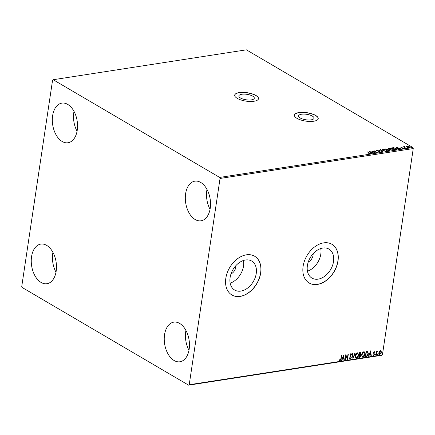 <?xml version="1.0" encoding="UTF-8"?>
<svg xmlns="http://www.w3.org/2000/svg" width="435" height="435" viewBox="0 0 435 435"><rect width="100%" height="100%" fill="white"/><g stroke="black" fill="none" stroke-linecap="round" stroke-linejoin="round"><path stroke-width="0.65" d="M311.096 119.859A7.803 2.762 8.5 0 0 314.021 118.2A7.803 2.762 8.5 0 0 309.856 115.03A7.803 2.762 8.5 0 0 301.509 114.231A7.803 2.762 8.5 0 0 298.584 115.889A7.803 2.762 8.5 0 0 302.749 119.059A7.803 2.762 8.5 0 0 311.096 119.859M251.376 99.876A7.803 2.762 8.5 0 0 254.301 98.218A7.803 2.762 8.5 0 0 250.13 95.053A7.803 2.762 8.5 0 0 241.789 94.254A7.803 2.762 8.5 0 0 238.864 95.912A7.803 2.762 8.5 0 0 243.029 99.077A7.803 2.762 8.5 0 0 251.376 99.876M253.991 101.252A12.033 4.258 8.5 0 0 258.504 98.696A12.033 4.258 8.5 0 0 252.077 93.813A12.033 4.258 8.5 0 0 239.217 92.579A12.033 4.258 8.5 0 0 234.704 95.135A12.033 4.258 8.5 0 0 241.126 100.017A12.033 4.258 8.5 0 0 253.991 101.252M258.488 98.767A12.033 4.258 8.5 0 0 251.963 93.933A12.033 4.258 8.5 0 0 239.19 92.726A12.033 4.258 8.5 0 0 234.693 95.211M313.711 121.229A12.033 4.258 8.5 0 0 318.224 118.673A12.033 4.258 8.5 0 0 311.803 113.791A12.033 4.258 8.5 0 0 298.937 112.562A12.033 4.258 8.5 0 0 294.424 115.117A12.033 4.258 8.5 0 0 300.851 120A12.033 4.258 8.5 0 0 313.711 121.229M318.213 118.75A12.033 4.258 8.5 0 0 311.683 113.91A12.033 4.258 8.5 0 0 298.916 112.708A12.033 4.258 8.5 0 0 294.419 115.193M308.279 261.984A6.819 4.785 120.4 0 0 313.048 255.312A6.819 4.785 120.4 0 0 313.113 253.746M230.996 273.941A6.819 4.785 120.4 0 0 235.765 267.275A6.819 4.785 120.4 0 0 235.83 265.703M230.11 277.573A16.813 11.805 120.4 0 0 234.666 290.047A16.813 11.805 120.4 0 0 256.237 273.528A16.813 11.805 120.4 0 0 251.68 261.049A16.813 11.805 120.4 0 0 230.11 277.573M230.169 283.152A16.813 11.805 120.4 0 0 243.529 266.073A16.813 11.805 120.4 0 0 243.469 260.494M307.393 265.611A16.813 11.805 120.4 0 0 311.949 278.09A16.813 11.805 120.4 0 0 333.52 261.571A16.813 11.805 120.4 0 0 328.963 249.092A16.813 11.805 120.4 0 0 307.393 265.611M307.453 271.19A16.813 11.805 120.4 0 0 320.812 254.111A16.813 11.805 120.4 0 0 320.753 248.532M303.103 266.35A22.457 15.769 120.4 0 0 309.187 283.016A22.457 15.769 120.4 0 0 338.006 260.951A22.457 15.769 120.4 0 0 331.921 244.28A22.457 15.769 120.4 0 0 303.103 266.35M309.138 282.989A22.457 15.769 120.4 0 0 337.908 260.891A22.457 15.769 120.4 0 0 331.872 244.252M225.819 278.308A22.457 15.769 120.4 0 0 231.904 294.979A22.457 15.769 120.4 0 0 260.723 272.908A22.457 15.769 120.4 0 0 254.638 256.237A22.457 15.769 120.4 0 0 225.819 278.308M231.855 294.946A22.457 15.769 120.4 0 0 260.625 272.848A22.457 15.769 120.4 0 0 254.589 256.21M189.171 349.18A20.053 12.392 81.2 0 1 179.921 361.773A20.053 12.392 81.2 0 1 164.544 334.727A20.053 12.392 81.2 0 1 173.793 322.139A20.053 12.392 81.2 0 1 189.171 349.18M188.991 350.246A20.053 12.392 81.2 0 1 185.734 331.448A20.053 12.392 81.2 0 1 185.914 330.382M56.18 271.135A20.053 12.392 81.2 0 1 46.936 283.729A20.053 12.392 81.2 0 1 31.554 256.683A20.053 12.392 81.2 0 1 40.803 244.095A20.053 12.392 81.2 0 1 56.18 271.135M56.001 272.201A20.053 12.392 81.2 0 1 52.744 253.404A20.053 12.392 81.2 0 1 52.929 252.338M77.251 130.168A20.053 12.392 81.2 0 1 68.001 142.756A20.053 12.392 81.2 0 1 52.624 115.715A20.053 12.392 81.2 0 1 61.868 103.122A20.053 12.392 81.2 0 1 77.251 130.168M77.066 131.234A20.053 12.392 81.2 0 1 73.814 112.437A20.053 12.392 81.2 0 1 73.993 111.371M210.241 208.213A20.053 12.392 81.2 0 1 200.992 220.801A20.053 12.392 81.2 0 1 185.614 193.76A20.053 12.392 81.2 0 1 194.858 181.167A20.053 12.392 81.2 0 1 210.241 208.213M210.056 209.278A20.053 12.392 81.2 0 1 206.804 190.481A20.053 12.392 81.2 0 1 206.984 189.415M22.131 287.47L188.616 385.171L189.22 384.719L220.045 178.453L219.664 177.426L53.179 79.725L52.575 80.176L21.75 286.437L22.131 287.47M189.22 384.719L382.425 354.824L381.821 355.275L188.616 385.171M406.584 146.546L407.073 146.16L408.389 146.263L410.178 147.4L409.678 147.688L407.149 147.122L406.578 146.454M405.833 148.253L403.31 146.774L404.528 146.617L404.506 147.188L405.833 148.253M403.984 147.171L404.186 146.606L404.485 146.916M404.441 146.796L404.468 147.454M400.918 147.895L400.945 147.106L401.951 147.22L401.287 147.536L403.468 148.112L403.49 148.65L402.457 148.552L403.147 148.172L400.967 147.595L400.945 147.106L400.967 147.595M401.271 147.286L401.26 147.737M402.924 148.199L403.424 148.406L403.468 148.112L403.49 148.65M403.114 148.661L403.147 148.172M396.16 149.749L395.149 149.906L391.701 147.884L393.523 147.693L396.154 148.504L396.959 149.368L396.16 149.749M388.662 150.912L385.214 148.884L387.688 149.14L388.015 149.629L389.586 150.042L389.532 150.776L388.662 150.912M388.053 149.548L387.987 149.819M389.994 150.526L389.532 150.776M382.789 151.82L377.939 150.01L381.984 151.326L380.429 149.629L380.794 149.569L382.789 151.82M375.182 152.995L371.398 151.027L376.15 152.196L373.915 150.635L377.362 152.658L372.616 151.489L375.182 152.995M369.663 153.87L369.271 153.055L366.977 151.706L369.641 153.022C370.402 153.37 370.538 153.647 370.054 153.854L368.739 153.566L369.87 153.539L369.81 153.87M370.397 153.658L370.054 153.854M219.664 177.426L412.869 147.53L246.384 49.829L53.179 79.725M369.271 151.353L374.176 153.153L372.257 152.631L371.028 152.821L371.686 153.539L371.321 153.593L369.271 151.353M380.108 152.299L378.374 152.011L379.733 152.098L379.755 151.657L376.531 150.76L376.509 150.167L377.933 150.379L376.857 150.374L376.851 150.7L380.098 151.608L380.108 152.299L380.484 152.071M379.701 152.315L379.755 151.657M376.531 150.76L376.509 150.167L376.683 150.45M376.857 150.374L376.824 150.907M382.925 150.532L382.109 149.602L382.756 149.2L386.264 149.999L387.063 150.923L386.405 151.326L382.925 150.532M389.412 149.526L388.596 148.601L389.243 148.199L392.751 148.998L393.55 149.923L392.892 150.32L389.412 149.526M396.231 147.182L401.135 148.982L399.216 148.46L397.987 148.645L398.645 149.363L398.281 149.422L396.231 147.182M404.528 148.275L405.083 148.188L404.49 148.253M407.1 147.878L407.66 147.791L407.062 147.856M411.292 147.226L411.853 147.139L411.26 147.204M380.739 350.67L381.109 352.312L379.788 354.568C378.988 354.476 378.678 353.889 378.847 352.807L379.374 351.409L380.375 350.643L381.185 351.127L381.305 352.426L379.788 354.568L379.304 354.492M380.375 350.643L380.984 351.012M375.992 355.09L376.558 351.295L376.895 351.246L376.808 351.806L377.721 351.181L376.764 352.453L376.324 355.042L375.992 355.09M377.504 351.605L376.9 351.638M374.241 351.589L374.807 352.029L374.562 352.388L374.192 352.051L373.796 352.616L374.464 354.324L373.594 355.531L372.98 355.123L373.225 354.742L373.627 355.069L374.127 354.394L373.453 352.687L374.241 351.589L374.807 352.029L374.437 352.171M374.562 352.388L373.997 351.937L373.796 352.616M373.594 352.497L374.269 354.204L373.594 355.531L372.98 355.123M373.225 354.742L373.627 355.069M367.754 351.475L368.369 353.802C368.195 355.292 367.515 356.221 366.319 356.591L365.308 356.743L366.085 351.551L367.847 351.523M360.213 352.459L361.023 353.59L360.452 354.759L360.941 355.982L359.691 357.613L358.821 357.749L359.598 352.557L360.74 352.508M360.642 352.464L360.827 353.476L360.256 354.645L360.582 354.824M352.948 358.657L352.323 353.682L352.693 353.622L353.16 357.401L354.813 353.296L355.178 353.242L352.948 358.657M345.341 359.837L345.004 359.886L345.781 354.694L347.386 358.228L347.962 354.356L348.299 354.302L347.521 359.5L345.917 355.971L345.341 359.837L345.026 359.74M340.844 358.831L341.361 355.379L341.698 355.324L341.176 358.831L340.105 360.778L339.371 360.305L339.599 359.881L340.181 360.245L340.844 358.831M341.48 355.357L340.975 358.717L340.105 360.778L339.371 360.305M382.425 354.824L413.25 148.563L220.045 178.453M343.655 355.025L344.335 359.99L343.965 360.049L343.77 358.451L342.541 358.641L341.845 360.376L341.48 360.43L343.655 355.025M351.203 354.748L350.719 354.172L350.18 354.9L351.094 357.554L350.159 359.218L349.349 358.239L349.658 357.929L350.213 358.69L350.958 357.717L350.039 355.09L350.996 353.758L351.708 354.503L351.398 354.868L350.914 354.291L350.376 355.014L351.29 357.673L350.159 359.218L349.805 359.158M349.919 358.576L350.213 358.69M350.996 353.758L351.306 353.813M351.105 354.324L350.719 354.172L351.105 354.324M355.178 355.797C355.373 354.324 356.064 353.318 357.244 352.79L357.902 352.894L358.538 355.254C358.337 356.733 357.641 357.733 356.455 358.244L355.819 358.141L355.178 355.797M361.664 354.797C361.86 353.318 362.551 352.312 363.736 351.784L364.389 351.893L365.025 354.253C364.824 355.732 364.133 356.727 362.942 357.244L362.306 357.135L361.664 354.797M370.615 350.849L371.294 355.819L370.924 355.879L370.729 354.28L369.5 354.471L368.804 356.205L368.44 356.26L370.615 350.849M374.981 354.889L375.329 354.416L375.541 354.802L375.013 355.172M375.329 354.416L375.541 354.802L375.003 355.167M377.558 354.492L377.901 354.019L378.113 354.405L377.77 354.884L377.901 354.019M381.751 353.845L382.093 353.367L382.311 353.758L381.778 354.123L382.311 353.758L382.093 353.367M412.869 147.53L413.25 148.563M339.909 360.658L339.637 360.637M339.403 359.761L339.969 360.202M343.558 355.259L344.335 359.99M342.541 358.641L343.77 358.451M342.345 358.527L341.845 360.376M343.492 356.27L342.568 357.972L343.704 357.94L343.492 356.27L342.764 358.087M345.76 354.819L347.386 358.228M348.076 354.34L347.342 359.267M345.145 359.718L345.917 355.971M349.463 357.815L350.017 358.576M350.8 353.639L351.708 354.503M352.513 353.655L353.16 357.401M354.916 353.28L352.899 358.299M357.804 352.845L358.538 355.254M358.342 355.139C358.141 356.618 357.445 357.619 356.26 358.13L356.455 358.244M356.26 358.13L355.721 358.076M357.57 353.361L356.983 353.204L355.313 355.629C355.123 356.814 355.46 357.472 356.325 357.597M355.313 355.629L355.515 355.743C355.319 356.928 355.656 357.586 356.526 357.717L355.933 357.565M356.526 357.717L358.201 355.308C358.396 354.117 358.054 353.454 357.178 353.318L355.515 355.743M357.478 353.296L356.983 353.204M360.256 354.645L360.941 355.982M360.745 355.868L359.691 357.613M359.495 357.499L358.842 357.603M360.251 355.194L359.326 355.118L359.038 357.048L359.62 357.108L360.604 356.031L360.218 355.188L359.522 355.232L359.234 357.168M360.419 352.981L359.653 352.921L359.408 354.585L359.772 354.677L360.691 353.655L359.854 353.035L359.604 354.699M360.001 352.867L360.338 352.905M364.291 351.844L365.025 354.253M364.829 354.133C364.628 355.618 363.932 356.613 362.746 357.124L362.942 357.244M362.746 357.124L362.214 357.07M364.062 352.355L363.47 352.203L361.806 354.623C361.61 355.808 361.947 356.466 362.817 356.597M361.806 354.623L362.002 354.742C361.811 355.922 362.148 356.58 363.013 356.711L362.42 356.564M363.013 356.711L364.688 354.302C364.883 353.111 364.541 352.448 363.671 352.317L362.002 354.742M363.964 352.29L363.47 352.203M367.559 351.36L368.173 353.682C367.999 355.178 367.314 356.107 366.123 356.472L366.319 356.591M366.123 356.472L365.329 356.597M367.51 351.997L366.145 351.915L365.525 356.047L366.999 355.835L368.037 353.851L367.504 351.997L366.341 352.035L365.721 356.162M370.517 351.088L371.294 355.819M369.5 354.471L370.729 354.28M369.304 354.356L368.804 356.205M370.457 352.1L369.527 353.802L370.663 353.769L370.457 352.1L369.723 353.916M374.046 351.475L374.611 351.915M374.366 352.268L373.997 351.937L374.366 352.268M373.399 355.411L372.784 355.003M373.029 354.623L373.431 354.955L373.029 354.623M375.128 354.302L375.345 354.688M376.672 351.279L376.808 351.806M377.515 351.088L377.286 351.48M377.167 351.447L376.764 352.453M376.569 352.339L376.324 355.042M377.705 353.9L377.917 354.291M379.586 354.454L379.211 354.427M380.516 351.121L380.103 350.991L378.983 352.644L379.657 353.987M378.983 352.644L379.853 354.106L379.423 353.976M379.853 354.106L380.973 352.48L380.304 351.11L379.179 352.758M380.424 351.05L380.103 350.991M381.897 353.253L382.115 353.644M369.598 153.321C370.359 153.664 370.495 153.941 370.011 154.153M369.668 151.782L370.114 151.951M371.74 152.56L372.028 152.663M371.408 153.577L371.028 152.821M371.718 152.712L370.131 151.837L371.028 152.848M370.778 152.886L371.756 152.446M370.131 151.837L370.821 152.587M372.235 151.516L372.599 151.608M376.139 152.266L376.487 152.467M379.684 152.391L379.712 151.956M376.813 150.673L376.808 150.999M380.054 151.907L380.065 152.598M380.663 149.879L380.794 149.569M380.75 149.868L382.403 151.674M382.126 149.765L382.756 149.2M386.416 150.423L387.009 151.059M386.285 151.342L386.579 150.782L385.927 150.053L383.121 149.406L382.604 149.732L383.257 150.477L386.041 151.119L386.579 150.782M382.604 149.732L382.724 150.407M385.606 149.118L385.899 149.075M387.601 149.412L387.688 149.14M387.645 149.433L387.971 149.928M389.537 150.336L389.907 150.651M388.982 150.891L389.205 150.39M387.063 149.972L387.362 149.194L385.899 149.042L387.009 149.689L387.362 149.194M387.531 149.874L388.64 150.651L389.249 150.091L387.531 149.874M388.988 150.858L389.249 150.091M388.613 148.759L389.243 148.199M392.903 149.417L393.496 150.059M392.772 150.336L393.066 149.781L392.413 149.047L389.613 148.4L389.091 148.732L389.749 149.471L392.528 150.113L393.066 149.781M389.091 148.732L389.211 149.401M392.093 148.112L392.386 148.069M396.323 148.933L396.889 149.504M396.258 149.7L396.448 149.221L395.817 148.558L393.675 147.911L392.392 148.036L395.132 149.645L396.301 149.401L396.084 149.76M396.628 147.612L397.073 147.78M398.699 148.384L398.987 148.493M398.368 149.406L397.987 148.645M398.678 148.542L397.09 147.666L397.987 148.678M397.737 148.716L398.716 148.27M397.09 147.666L397.78 148.417M403.424 148.406L403.446 148.944M403.974 147.237L404.142 146.905M404.398 147.095L404.463 147.487L404.398 147.095M406.54 146.84L407.073 146.16M409.574 147.008L409.612 146.736M409.639 147.079L410.107 147.53M409.612 147.699L409.281 146.791L407.383 146.339L406.997 146.851M407.334 146.638L407.443 147.367M409.34 147.715L407.459 147.28M407.383 146.339L407.492 147.068M385.785 149.085L385.829 148.792M392.316 148.079L392.359 147.78M379.994 151.935L379.951 152.234M376.666 150.483L376.623 150.782M387.618 149.482L387.574 149.781M389.504 150.39L389.461 150.689M401.146 147.367L401.103 147.661M403.31 148.373L403.267 148.667M404.3 146.894L404.256 147.193"/></g></svg>

